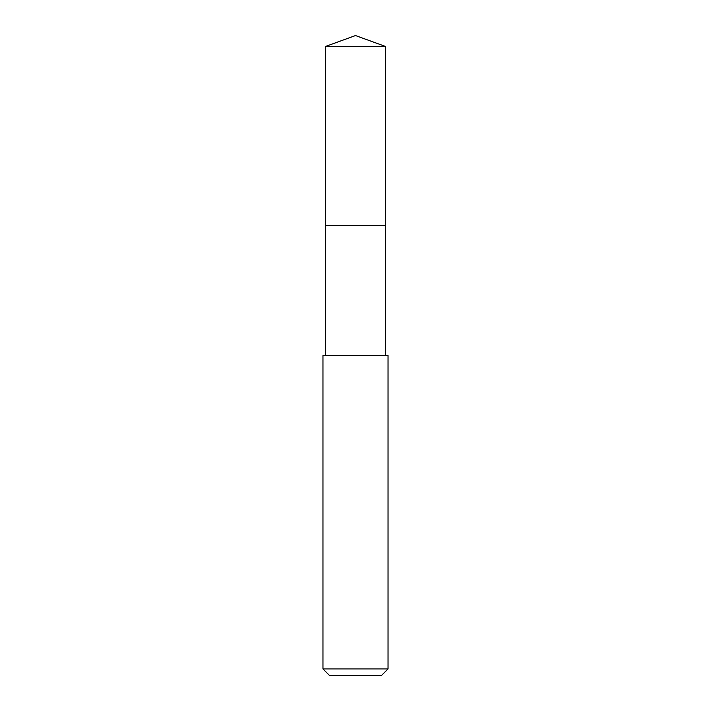 <?xml version="1.0" encoding="UTF-8"?>
<svg xmlns="http://www.w3.org/2000/svg" width="711" height="711" viewBox="0 0 711 711"><rect width="100%" height="100%" fill="white"/><g stroke="black" fill="none" stroke-linecap="round" stroke-linejoin="round"><path stroke-width="1.07" d="M385.326 355.509L385.326 46.402L325.674 46.402L325.674 225.36L385.326 225.36L325.674 225.36L325.674 46.402L355.5 35.55L325.674 46.402M355.5 355.509L322.963 355.509L322.963 668.944L388.037 668.944L388.037 355.509L355.5 355.509M322.963 668.944L329.469 675.45L381.531 675.45L388.037 668.944M355.5 35.55L385.326 46.402M325.674 355.509L325.674 225.36"/></g></svg>
